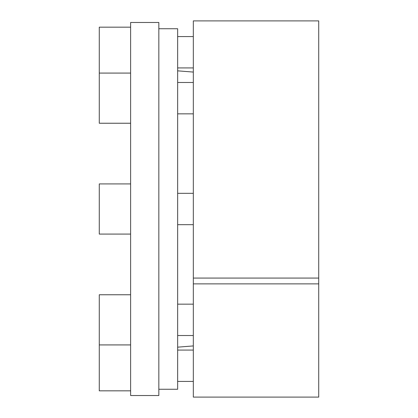 <?xml version="1.0" encoding="UTF-8"?>
<svg xmlns="http://www.w3.org/2000/svg" width="418" height="418" viewBox="0 0 418 418"><rect width="100%" height="100%" fill="white"/><g stroke="black" fill="none" stroke-linecap="round" stroke-linejoin="round"><path stroke-width="0.63" d="M158.84 28.737L177.65 28.737L177.65 389.262L158.84 389.262M130.625 395.532L130.625 22.467L158.84 22.467L158.84 395.532L130.625 395.532M318.725 283.869L318.725 397.1L193.325 397.1L193.325 283.869L318.725 283.869L318.725 20.9L193.325 20.9L193.325 283.869M193.325 278.075L318.725 278.075M130.625 234.08L99.275 234.08L99.275 183.92L130.625 183.92M130.625 390.83L99.275 390.83L99.275 294.758L130.625 294.758M130.625 123.242L99.275 123.242L99.275 27.17L130.625 27.17M193.325 72.074L177.65 70.841M193.325 345.926L177.65 347.159M177.65 193.325L193.325 193.325M177.65 224.675L193.325 224.675M177.65 304.163L193.325 304.163M177.65 335.513L193.325 335.513M99.275 344.918L130.625 344.918M177.65 350.075L193.325 350.075M177.65 381.425L193.325 381.425M177.65 36.575L193.325 36.575M177.65 67.925L193.325 67.925M177.65 82.487L193.325 82.487M177.65 113.837L193.325 113.837M99.275 73.082L130.625 73.082"/></g></svg>
